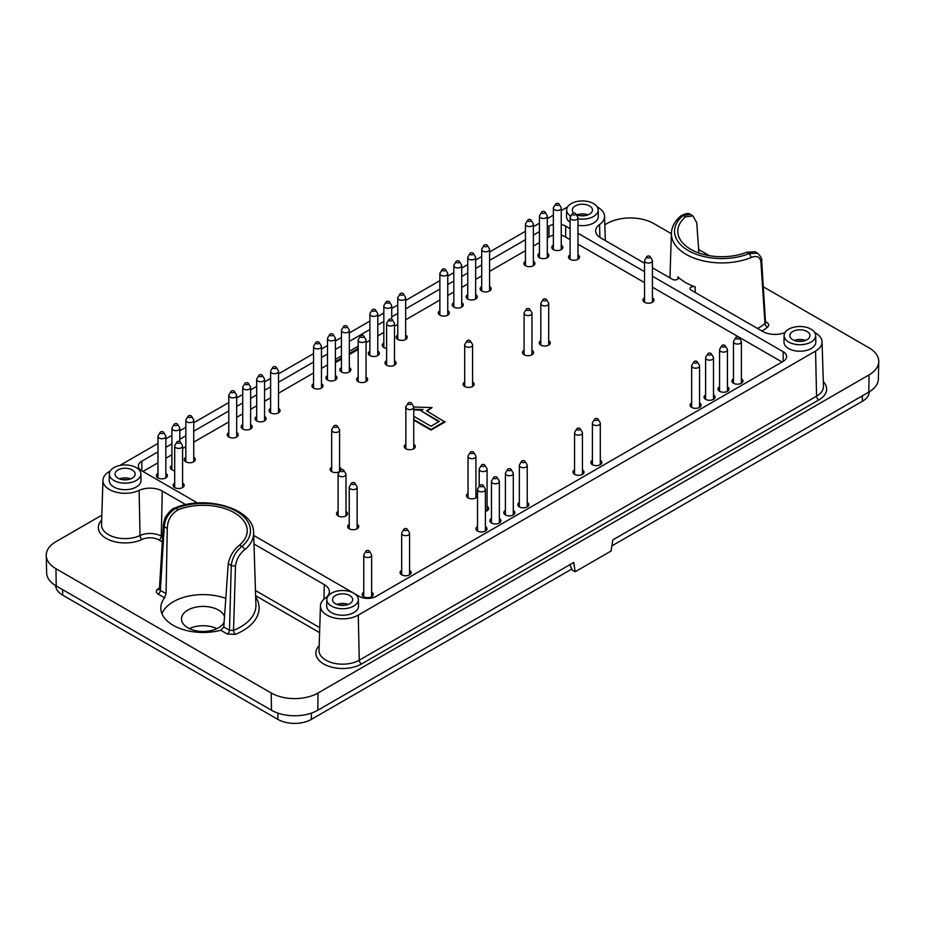 <?xml version="1.0" encoding="UTF-8"?>
<svg xmlns="http://www.w3.org/2000/svg" width="925" height="925" viewBox="0 0 925 925"><rect width="100%" height="100%" fill="white"/><g stroke="black" fill="none" stroke-linecap="round" stroke-linejoin="round"><path stroke-width="1.39" d="M652.426 276.228L783.163 351.708A11.828 6.833 -0 0 1 786.632 356.53A11.828 6.833 -0 0 1 783.163 361.363L596.347 469.229M327.496 353.974L321.449 357.478M313.563 362.033L278.506 382.268M270.62 386.823L264.562 390.315M256.676 394.871L250.617 398.363M242.732 402.918L236.673 406.422M228.787 410.966L193.741 431.212M185.856 435.756L179.797 439.259M171.911 443.815L165.852 447.307M157.967 451.863L141.837 461.17A11.828 6.833 -0 0 0 138.368 466.003A11.828 6.833 -0 0 0 141.837 470.837L197.592 503.027M548.941 237.077L548.941 226.128L547.311 227.076M539.425 231.632L533.367 235.123M525.481 239.679L489.591 260.399M481.705 264.955L475.647 268.447M467.761 273.002L461.702 276.494M453.817 281.05L447.758 284.553M439.872 289.097L405.659 308.858M397.773 313.413L391.714 316.905M383.829 321.461L377.77 324.953M369.884 329.508L349.326 341.383M644.54 263.243L600.718 237.933A17.286 9.978 -0 0 1 595.654 231.065A17.286 9.978 -0 0 1 599.55 224.567A22.154 12.788 -0 0 0 604.545 216.242A22.154 12.788 -0 0 0 597.272 206.992M567.534 206.992A22.154 12.788 -0 0 0 566.736 207.431L561.244 210.599M553.358 215.155L547.311 218.647M539.425 223.202L533.367 226.694M525.481 231.25L489.591 251.97M481.705 256.526L475.647 260.017M467.761 264.573L461.702 268.077M453.817 272.621L447.758 276.124M439.872 280.668L405.659 300.428M397.773 304.984L391.714 308.476M383.829 313.032L377.77 316.523M369.884 321.079L349.326 332.954M341.441 337.498L335.393 341.001M327.496 345.557L321.449 349.049M313.563 353.604L278.506 373.839M270.62 378.394L264.562 381.886M256.676 386.442L250.617 389.934M242.732 394.489L236.673 397.993M228.787 402.537L193.741 422.783M185.856 427.338L179.797 430.83M171.911 435.386L165.852 438.878M157.967 443.433L119.776 465.483M110.26 470.975L109.439 471.449A22.154 12.788 -0 0 0 102.953 480.26A22.154 12.788 -0 0 0 115.428 491.996A22.154 12.788 -0 0 0 139.12 490.4L140.022 535.54A23.576 13.609 180 0 1 114.804 537.24A23.576 13.609 180 0 1 101.53 524.741L102.953 480.26M185.833 504.668L162.28 491.071A17.286 9.978 -0 0 0 139.12 490.4M814.763 332.561A22.154 12.788 -0 0 1 822.048 341.811A22.154 12.788 -0 0 1 815.561 351.084L358.264 615.102A22.154 12.788 -0 0 1 333.937 617.831A22.154 12.788 -0 0 1 320.455 605.829A22.154 12.788 -0 0 1 325.45 597.966A17.286 9.978 -0 0 0 329.346 591.838A17.286 9.978 -0 0 0 324.282 584.6L253.97 544.004M652.426 267.799L672.475 279.362A3.48 2.012 -0 0 0 676.233 279.812A3.48 2.012 -0 0 0 678.418 277.986A3.48 2.012 -0 0 0 677.909 276.899A51.337 29.635 -0 0 0 695.23 286.9A3.48 2.012 -0 0 0 691.692 286.877A3.48 2.012 -0 0 0 689.946 288.658A3.48 2.012 -0 0 0 690.963 290.045L762.72 331.474A17.286 9.978 -0 0 0 785.071 332.503M253.704 535.425L353.708 593.156M353.789 593.214L359.328 596.405A11.828 6.833 180 0 0 376.059 596.405L562.886 488.539M341.441 345.938L335.393 349.43M362.114 333.994L362.623 335.393M548.941 226.128A11.828 6.833 180 0 1 553.358 224.521M561.244 224.521A11.828 6.833 180 0 1 565.672 226.128L570.089 228.683M577.975 233.239L644.54 271.673M562.909 488.562L596.371 469.241M109.335 473.947L109.196 480.376A15.91 9.181 -0 0 0 125.106 489.683A15.91 9.181 -0 0 0 141.016 480.376L140.877 473.947A15.771 9.111 -0 0 0 136.252 467.611A15.771 9.111 -0 0 0 119.152 465.622A15.771 9.111 -0 0 0 109.335 473.947A15.771 9.111 -0 0 0 125.106 483.162A15.771 9.111 -0 0 0 140.877 473.947M326.826 599.516L326.687 605.944A15.91 9.181 -0 0 0 342.597 615.252A15.91 9.181 -0 0 0 358.507 605.944L358.368 599.516A15.771 9.111 -0 0 0 353.755 593.179A15.771 9.111 -0 0 0 336.654 591.191A15.771 9.111 -0 0 0 326.826 599.516A15.771 9.111 -0 0 0 342.597 608.731A15.771 9.111 -0 0 0 358.368 599.516M784.122 335.498L783.984 341.926A15.91 9.181 -0 0 0 799.894 351.234A15.91 9.181 -0 0 0 815.804 341.926L815.665 335.498A15.771 9.111 -0 0 0 811.052 329.161A15.771 9.111 -0 0 0 793.951 327.172A15.771 9.111 -0 0 0 784.122 335.498A15.771 9.111 -0 0 0 799.894 344.713A15.771 9.111 -0 0 0 815.665 335.498M577.975 218.774A15.771 9.111 -0 0 0 598.174 209.917A15.771 9.111 -0 0 0 593.561 203.593A15.771 9.111 -0 0 0 576.46 201.604A15.771 9.111 -0 0 0 566.632 209.917L566.493 216.358A15.91 9.181 -0 0 0 570.089 222.301M577.975 225.295A15.91 9.181 -0 0 0 598.313 216.358L598.174 209.917M235.517 565.58L233.528 630.399L229.481 630.272L223.781 626.977L228.255 563.649C229.863 556.029 233.62 549.843 239.517 545.091L241.853 546.432C235.91 551.161 232.383 557.474 231.273 565.395L229.481 630.272A3.157 1.827 120 0 1 227.249 633.995L235.343 634.4A3.157 1.48 67.9 0 1 233.528 630.399A52.76 30.467 180 0 0 255.924 604.927L253.612 532.684A50.447 29.126 180 0 1 244.431 549.993C239.61 553.832 236.638 559.024 235.517 565.58A3.157 1.688 -178.5 0 1 231.273 565.395L228.255 563.649M765.565 322.733A3.157 1.827 -60 0 0 766.86 322.455C768.999 323.923 769.23 325.473 767.565 327.126A3.157 2.104 50.6 0 1 764.975 323.577L760.951 262.226C760.2 256.757 756.835 255.219 750.857 257.613A3.157 1.48 -112.1 0 0 749.042 253.612L757.482 253.149L754.997 251.716L746.706 252.271A44.042 25.426 180 0 1 701.52 253.855A44.042 25.426 180 0 1 677.782 231.597A44.042 25.426 180 0 1 685.483 216.912L683.147 215.571L690.478 214.461L692.964 215.907L685.483 216.912M101.831 515.179L55.951 541.668A33.127 19.124 -0 0 0 46.25 555.428L46.62 572.818A32.757 18.905 -0 0 0 56.217 585.953L271.476 710.238A32.757 18.905 180 0 0 317.795 710.238L573.778 562.446L575.188 571.754L611.078 551.034L612.812 539.911L868.783 392.119A32.757 18.905 -0 0 0 878.38 378.984L878.75 361.594A33.127 19.124 -0 0 0 869.049 347.835L763.322 286.796M604.823 224.775L606.939 223.561A33.127 19.124 180 0 1 653.79 223.561L671.377 233.713M46.25 555.428A33.127 19.124 -0 0 0 55.951 568.713L271.21 692.998A33.127 19.124 180 0 0 318.061 692.998L869.049 374.891A33.127 19.124 -0 0 0 878.75 361.594M709.44 255.693L698.641 249.449M159.47 589.005L160.36 590.37A3.157 1.827 120 0 1 158.14 594.093C156.001 592.636 155.77 591.075 157.435 589.422A3.157 2.104 -129.4 0 0 159.377 589.341L163.332 525.354C163.956 521.064 164.8 518.15 165.887 516.589C169.541 511.155 172.501 508.311 174.767 508.045A3.157 1.48 67.9 0 1 175.958 508.392L178.294 509.744C171.206 513.803 167.541 520.047 167.286 528.452L166.061 593.665L164.615 597.827A42.4 24.478 -0 0 0 160.788 608.303A42.4 24.478 -0 0 0 220.786 630.26L223.781 626.977M698.895 252.999L696.745 222.763L692.964 215.907M225.839 598.417A42.157 24.339 -0 0 0 161.979 613.772M178.294 509.744A44.042 25.426 180 0 1 234.326 512.739A44.042 25.426 180 0 1 247.218 531.031A44.042 25.426 180 0 1 239.517 545.091M335.393 362.623L341.441 359.131M349.326 354.576L358.172 349.477M807.005 339.706A10.059 5.804 180 0 1 796.055 340.967A10.059 5.804 180 0 1 789.846 335.602A10.059 5.804 180 0 1 799.894 329.797A10.059 5.804 180 0 1 809.953 335.602A10.059 5.804 180 0 1 807.005 339.706M566.632 209.917A15.771 9.111 -0 0 0 570.829 216.219M573.766 213.016A10.059 5.804 180 0 1 572.344 210.033A10.059 5.804 180 0 1 582.403 204.228A10.059 5.804 180 0 1 592.462 210.033A10.059 5.804 180 0 1 589.514 214.137A10.059 5.804 180 0 1 576.287 214.646M349.708 603.724A10.059 5.804 180 0 1 338.747 604.985A10.059 5.804 180 0 1 332.538 599.62A10.059 5.804 180 0 1 342.597 593.815A10.059 5.804 180 0 1 352.656 599.62A10.059 5.804 180 0 1 349.708 603.724M132.217 478.156A10.059 5.804 180 0 1 121.256 479.416A10.059 5.804 180 0 1 115.047 474.051A10.059 5.804 180 0 1 125.106 468.247A10.059 5.804 180 0 1 135.154 474.051A10.059 5.804 180 0 1 132.217 478.156M166.061 593.665L160.36 590.37L164.257 526.707C165.02 518.59 168.917 512.485 175.958 508.392A47.291 27.299 180 0 1 236.615 511.409A47.291 27.299 180 0 1 241.853 546.432A3.157 2.104 -129.4 0 1 244.431 549.993M757.529 328.479A52.76 30.467 180 0 0 764.975 323.577L765.53 322.536L761.668 260.931C762.316 259.069 760.928 256.479 757.494 253.149M750.857 257.613A50.447 29.126 180 0 1 698.167 259.52A50.447 29.126 180 0 1 671.388 233.25C671.723 226.648 674.984 220.798 681.147 215.71A3.157 2.104 50.6 0 1 683.147 215.571A47.291 27.299 180 0 0 688.385 250.594A47.291 27.299 180 0 0 749.042 253.612L746.706 252.271M119.522 478.884A10.059 5.804 180 0 1 130.679 478.884M122.898 479.717A8.868 5.122 180 0 1 127.315 479.717M576.818 214.866A10.059 5.804 180 0 1 587.976 214.866M580.195 215.698A8.868 5.122 180 0 1 584.612 215.698M794.321 340.435A10.059 5.804 180 0 1 805.478 340.435M797.685 341.267A8.868 5.122 180 0 1 802.102 341.267M337.024 604.453A10.059 5.804 180 0 1 348.182 604.453M340.388 605.285A8.868 5.122 180 0 1 344.805 605.285M569.812 564.736L572.402 570.147L575.188 571.754M611.876 545.9L862.354 401.288A23.657 13.655 0 0 0 869.28 391.83M55.72 585.652A23.657 13.655 0 0 0 62.646 595.122L277.905 719.396A23.657 13.655 0 0 0 311.367 719.396L571.858 569.002M189.371 628.607A21.691 12.522 180 0 1 216.982 628.607M224.127 622.178A21.691 12.522 180 0 1 208.796 631.035A21.691 12.522 180 0 1 187.844 627.798A21.691 12.522 180 0 1 181.485 618.941A21.691 12.522 180 0 1 201.257 606.476A21.691 12.522 180 0 1 224.532 616.732M782.053 362.01L652.426 287.166M644.54 282.622L577.975 244.188M570.089 239.633L564.551 236.442A10.256 5.92 0 0 0 561.244 235.158M157.967 473.438A5.515 3.191 0 0 0 156.383 475.658A5.515 3.191 0 0 0 158.002 477.913A5.515 3.191 0 0 0 164.026 478.607A5.515 3.191 0 0 0 167.425 475.658A5.515 3.191 0 0 0 165.852 473.438M185.856 457.332A5.515 3.191 0 0 0 184.272 459.563A5.515 3.191 0 0 0 185.89 461.818A5.515 3.191 0 0 0 191.903 462.512A5.515 3.191 0 0 0 195.314 459.563A5.515 3.191 0 0 0 193.741 457.332M242.732 424.494A5.515 3.191 0 0 0 241.159 426.726A5.515 3.191 0 0 0 242.778 428.98A5.515 3.191 0 0 0 248.79 429.674A5.515 3.191 0 0 0 252.201 426.726A5.515 3.191 0 0 0 250.617 424.494M270.62 408.399A5.515 3.191 0 0 0 269.036 410.619A5.515 3.191 0 0 0 270.655 412.874A5.515 3.191 0 0 0 276.679 413.567A5.515 3.191 0 0 0 280.078 410.619A5.515 3.191 0 0 0 278.506 408.399M327.496 375.55A5.515 3.191 0 0 0 325.924 377.782A5.515 3.191 0 0 0 327.542 380.036A5.515 3.191 0 0 0 333.555 380.73A5.515 3.191 0 0 0 336.966 377.782A5.515 3.191 0 0 0 335.393 375.55M358.172 377.157A5.515 3.191 0 0 0 356.599 379.389A5.515 3.191 0 0 0 358.218 381.643A5.515 3.191 0 0 0 364.23 382.337A5.515 3.191 0 0 0 367.641 379.389A5.515 3.191 0 0 0 366.057 377.157M369.884 351.084A5.515 3.191 0 0 0 368.312 353.315A5.515 3.191 0 0 0 369.919 355.57A5.515 3.191 0 0 0 375.943 356.264A5.515 3.191 0 0 0 379.354 353.315A5.515 3.191 0 0 0 377.77 351.084M397.773 334.989A5.515 3.191 0 0 0 396.189 337.209A5.515 3.191 0 0 0 397.808 339.463A5.515 3.191 0 0 0 403.82 340.157A5.515 3.191 0 0 0 407.231 337.209A5.515 3.191 0 0 0 405.659 334.989M453.817 302.625A5.515 3.191 0 0 0 452.244 304.857A5.515 3.191 0 0 0 453.851 307.112A5.515 3.191 0 0 0 459.875 307.805A5.515 3.191 0 0 0 463.286 304.857A5.515 3.191 0 0 0 461.702 302.625M481.705 286.53A5.515 3.191 0 0 0 480.121 288.762A5.515 3.191 0 0 0 481.74 291.017A5.515 3.191 0 0 0 487.752 291.699A5.515 3.191 0 0 0 491.163 288.762A5.515 3.191 0 0 0 489.591 286.53M539.425 253.207A5.515 3.191 0 0 0 537.841 255.427A5.515 3.191 0 0 0 539.46 257.682A5.515 3.191 0 0 0 545.472 258.376A5.515 3.191 0 0 0 548.883 255.427A5.515 3.191 0 0 0 547.311 253.207M553.358 245.148A5.515 3.191 0 0 0 551.786 247.38A5.515 3.191 0 0 0 553.404 249.634A5.515 3.191 0 0 0 559.417 250.328A5.515 3.191 0 0 0 562.828 247.38A5.515 3.191 0 0 0 561.244 245.148M570.089 254.814A5.515 3.191 0 0 0 568.517 257.046A5.515 3.191 0 0 0 570.135 259.301A5.515 3.191 0 0 0 576.148 259.983A5.515 3.191 0 0 0 579.559 257.046A5.515 3.191 0 0 0 577.975 254.814M644.54 297.792A5.515 3.191 0 0 0 642.968 300.024A5.515 3.191 0 0 0 644.586 302.278A5.515 3.191 0 0 0 650.599 302.972A5.515 3.191 0 0 0 654.01 300.024A5.515 3.191 0 0 0 652.426 297.792M733.49 378.776A5.515 3.191 0 0 0 731.918 381.007A5.515 3.191 0 0 0 733.537 383.262A5.515 3.191 0 0 0 739.549 383.944A5.515 3.191 0 0 0 742.96 381.007A5.515 3.191 0 0 0 741.376 378.776M719.558 386.823A5.515 3.191 0 0 0 717.973 389.055A5.515 3.191 0 0 0 719.592 391.31A5.515 3.191 0 0 0 725.605 391.992A5.515 3.191 0 0 0 729.016 389.055A5.515 3.191 0 0 0 727.443 386.823M705.613 394.871A5.515 3.191 0 0 0 704.029 397.103A5.515 3.191 0 0 0 705.648 399.357A5.515 3.191 0 0 0 711.66 400.051A5.515 3.191 0 0 0 715.071 397.103A5.515 3.191 0 0 0 713.499 394.871M691.669 402.918A5.515 3.191 0 0 0 690.096 405.15A5.515 3.191 0 0 0 691.703 407.405A5.515 3.191 0 0 0 697.728 408.098A5.515 3.191 0 0 0 701.127 405.15A5.515 3.191 0 0 0 699.554 402.918M574.552 469.888A5.515 3.191 0 0 0 572.98 472.12A5.515 3.191 0 0 0 574.598 474.375A5.515 3.191 0 0 0 580.611 475.068A5.515 3.191 0 0 0 584.022 472.12A5.515 3.191 0 0 0 582.438 469.888M505.397 510.461A5.515 3.191 0 0 0 503.824 512.693A5.515 3.191 0 0 0 505.443 514.947A5.515 3.191 0 0 0 511.456 515.641A5.515 3.191 0 0 0 514.867 512.693A5.515 3.191 0 0 0 513.294 510.461M477.52 526.556A5.515 3.191 0 0 0 475.936 528.788A5.515 3.191 0 0 0 477.554 531.043A5.515 3.191 0 0 0 483.578 531.736A5.515 3.191 0 0 0 486.978 528.788A5.515 3.191 0 0 0 485.405 526.556M349.245 524.302A5.515 3.191 0 0 0 347.673 526.533A5.515 3.191 0 0 0 349.292 528.788A5.515 3.191 0 0 0 355.304 529.482A5.515 3.191 0 0 0 358.715 526.533A5.515 3.191 0 0 0 357.142 524.302M338.099 511.421A5.515 3.191 0 0 0 336.515 513.653A5.515 3.191 0 0 0 338.134 515.907A5.515 3.191 0 0 0 344.158 516.601A5.515 3.191 0 0 0 347.557 513.653A5.515 3.191 0 0 0 345.985 511.421M331.682 467.16A5.515 3.191 0 0 0 330.109 469.38A5.515 3.191 0 0 0 331.728 471.634A5.515 3.191 0 0 0 339.567 471.611L339.567 430.171A3.943 2.278 180 0 1 335.625 432.438A3.943 2.278 180 0 1 331.682 430.171A3.943 2.278 180 0 1 331.902 429.42L333.948 426.032A1.769 1.029 180 0 1 336.885 425.639A1.769 1.029 180 0 1 337.301 426.032A1.769 1.029 180 0 1 335.625 427.396A1.769 1.029 180 0 1 333.948 426.032M341.105 469.773A5.515 3.191 0 0 0 341.152 469.38A5.515 3.191 0 0 0 339.567 467.16M540.813 340.62A5.515 3.191 0 0 0 539.24 342.851A5.515 3.191 0 0 0 540.859 345.106A5.515 3.191 0 0 0 546.872 345.788A5.515 3.191 0 0 0 550.283 342.851A5.515 3.191 0 0 0 548.698 340.62M524.082 350.274A5.515 3.191 0 0 0 522.509 352.506A5.515 3.191 0 0 0 524.128 354.761A5.515 3.191 0 0 0 530.141 355.454A5.515 3.191 0 0 0 533.552 352.506A5.515 3.191 0 0 0 531.967 350.274M464.697 381.99A5.515 3.191 0 0 0 463.113 384.222A5.515 3.191 0 0 0 464.732 386.477A5.515 3.191 0 0 0 470.744 387.17A5.515 3.191 0 0 0 474.155 384.222A5.515 3.191 0 0 0 472.583 381.99M405.855 444.289A5.515 3.191 0 0 0 404.283 446.521A5.515 3.191 0 0 0 405.89 448.775A5.515 3.191 0 0 0 411.914 449.469A5.515 3.191 0 0 0 415.325 446.521A5.515 3.191 0 0 0 413.741 444.289M485.405 511.409A5.515 3.191 0 0 0 488.654 508.507A5.515 3.191 0 0 0 487.082 506.276M468.038 493.395A5.515 3.191 0 0 0 466.454 495.627A5.515 3.191 0 0 0 468.073 497.881A5.515 3.191 0 0 0 474.097 498.575A5.515 3.191 0 0 0 477.497 495.627A5.515 3.191 0 0 0 475.924 493.395M363.756 592.243A5.515 3.191 0 0 0 362.172 594.474A5.515 3.191 0 0 0 363.791 596.729A5.515 3.191 0 0 0 369.803 597.423A5.515 3.191 0 0 0 373.214 594.474A5.515 3.191 0 0 0 371.642 592.243M401.67 570.343A5.515 3.191 0 0 0 400.097 572.575A5.515 3.191 0 0 0 401.716 574.83A5.515 3.191 0 0 0 407.728 575.523A5.515 3.191 0 0 0 411.139 572.575A5.515 3.191 0 0 0 409.555 570.343M491.464 518.509A5.515 3.191 0 0 0 489.88 520.74A5.515 3.191 0 0 0 491.499 522.995A5.515 3.191 0 0 0 497.511 523.689A5.515 3.191 0 0 0 500.922 520.74A5.515 3.191 0 0 0 499.35 518.509M519.341 502.414A5.515 3.191 0 0 0 517.769 504.645A5.515 3.191 0 0 0 519.387 506.9A5.515 3.191 0 0 0 525.4 507.582A5.515 3.191 0 0 0 528.811 504.645A5.515 3.191 0 0 0 527.227 502.414M592.405 460.234A5.515 3.191 0 0 0 590.821 462.465A5.515 3.191 0 0 0 592.439 464.72A5.515 3.191 0 0 0 598.452 465.402A5.515 3.191 0 0 0 601.863 462.465A5.515 3.191 0 0 0 600.29 460.234M525.481 261.255A5.515 3.191 0 0 0 523.897 263.486A5.515 3.191 0 0 0 525.516 265.741A5.515 3.191 0 0 0 531.54 266.423A5.515 3.191 0 0 0 534.939 263.486A5.515 3.191 0 0 0 533.367 261.255M467.761 294.578A5.515 3.191 0 0 0 466.177 296.809A5.515 3.191 0 0 0 467.796 299.064A5.515 3.191 0 0 0 473.82 299.746A5.515 3.191 0 0 0 477.219 296.809A5.515 3.191 0 0 0 475.647 294.578M439.872 310.673A5.515 3.191 0 0 0 438.3 312.904A5.515 3.191 0 0 0 439.918 315.159A5.515 3.191 0 0 0 445.931 315.853A5.515 3.191 0 0 0 449.342 312.904A5.515 3.191 0 0 0 447.758 310.673M383.829 343.036A5.515 3.191 0 0 0 382.245 345.268A5.515 3.191 0 0 0 383.863 347.522A5.515 3.191 0 0 0 386.615 348.378M386.615 360.738A5.515 3.191 0 0 0 385.043 362.97A5.515 3.191 0 0 0 386.65 365.225A5.515 3.191 0 0 0 392.674 365.918A5.515 3.191 0 0 0 396.085 362.97A5.515 3.191 0 0 0 394.501 360.738M341.441 367.502A5.515 3.191 0 0 0 339.868 369.734A5.515 3.191 0 0 0 341.487 371.989A5.515 3.191 0 0 0 347.499 372.683A5.515 3.191 0 0 0 350.91 369.734A5.515 3.191 0 0 0 349.326 367.502M313.563 383.597A5.515 3.191 0 0 0 311.979 385.829A5.515 3.191 0 0 0 313.598 388.084A5.515 3.191 0 0 0 319.611 388.778A5.515 3.191 0 0 0 323.022 385.829A5.515 3.191 0 0 0 321.449 383.597M256.676 416.447A5.515 3.191 0 0 0 255.103 418.678A5.515 3.191 0 0 0 256.711 420.933A5.515 3.191 0 0 0 262.735 421.615A5.515 3.191 0 0 0 266.134 418.678A5.515 3.191 0 0 0 264.562 416.447M228.787 432.542A5.515 3.191 0 0 0 227.215 434.773A5.515 3.191 0 0 0 228.833 437.028A5.515 3.191 0 0 0 234.846 437.722A5.515 3.191 0 0 0 238.257 434.773A5.515 3.191 0 0 0 236.673 432.542M171.911 465.379A5.515 3.191 0 0 0 170.327 467.611A5.515 3.191 0 0 0 171.946 469.865A5.515 3.191 0 0 0 174.698 470.733M174.698 483.093A5.515 3.191 0 0 0 173.114 485.324A5.515 3.191 0 0 0 174.733 487.579A5.515 3.191 0 0 0 180.757 488.273A5.515 3.191 0 0 0 184.156 485.324A5.515 3.191 0 0 0 182.583 483.093M553.358 235.158A10.256 5.92 0 0 0 550.051 236.442L547.311 238.026M539.425 242.581L533.367 246.073M525.481 250.629L489.591 271.349M481.705 275.904L475.647 279.396M467.761 283.952L461.702 287.444M453.817 291.999L447.758 295.491M439.872 300.047L405.659 319.807M397.773 324.363L394.501 326.248M383.829 332.41L377.77 335.902M369.884 340.458L366.057 342.666M327.496 364.924L321.449 368.428M313.563 372.972L278.506 393.217M270.62 397.773L264.562 401.265M256.676 405.821L250.617 409.312M242.732 413.868L236.673 417.36M228.787 421.916L193.741 442.15M185.856 446.706L182.583 448.59M171.911 454.753L165.852 458.257M157.967 462.812L142.947 471.472M413.741 420.147L430.992 430.102L444.937 422.054L426.529 410.781L432.102 407.567L427.084 411.105M405.971 406.769L405.855 410.029M413.741 419.499L430.992 429.466L444.937 421.407M430.992 429.466L430.992 430.102M432.102 407.567L413.706 407.012M405.613 406.757L405.855 409.382M413.741 416.285L430.992 426.24L439.352 421.407L420.956 410.781L423.06 409.567L413.741 409.289M421.997 410.18L413.741 409.937M420.956 410.781L438.797 421.731M163.586 432.31L165.633 435.698A3.943 2.278 180 0 1 165.852 436.45A3.943 2.278 180 0 1 161.91 438.716A3.943 2.278 180 0 1 157.967 436.45A3.943 2.278 180 0 1 158.187 435.698L160.233 432.31A1.769 1.029 180 0 1 163.158 431.917A1.769 1.029 180 0 1 163.586 432.31A1.769 1.029 180 0 1 161.91 433.675A1.769 1.029 180 0 1 160.233 432.31M191.463 416.215L193.522 419.592A3.943 2.278 180 0 1 193.741 420.343A3.943 2.278 180 0 1 189.798 422.621A3.943 2.278 180 0 1 185.856 420.343A3.943 2.278 180 0 1 186.075 419.592L188.122 416.215A1.769 1.029 180 0 1 191.047 415.822A1.769 1.029 180 0 1 191.463 416.215A1.769 1.029 180 0 1 189.798 417.568A1.769 1.029 180 0 1 188.122 416.215M248.351 383.366L250.398 386.754A3.943 2.278 180 0 1 250.617 387.506A3.943 2.278 180 0 1 246.674 389.783A3.943 2.278 180 0 1 242.732 387.506A3.943 2.278 180 0 1 242.951 386.754L244.998 383.366A1.769 1.029 180 0 1 247.935 382.985A1.769 1.029 180 0 1 248.351 383.366A1.769 1.029 180 0 1 246.674 384.731A1.769 1.029 180 0 1 244.998 383.366M276.24 367.271L278.286 370.659A3.943 2.278 180 0 1 278.506 371.411A3.943 2.278 180 0 1 274.563 373.688A3.943 2.278 180 0 1 270.62 371.411A3.943 2.278 180 0 1 270.84 370.659L272.887 367.271A1.769 1.029 180 0 1 275.812 366.878A1.769 1.029 180 0 1 276.24 367.271A1.769 1.029 180 0 1 274.563 368.636A1.769 1.029 180 0 1 272.887 367.271M333.116 334.434L335.162 337.81A3.943 2.278 180 0 1 335.393 338.562A3.943 2.278 180 0 1 331.439 340.839A3.943 2.278 180 0 1 327.496 338.562A3.943 2.278 180 0 1 327.728 337.81L329.774 334.434A1.769 1.029 180 0 1 332.699 334.041A1.769 1.029 180 0 1 333.116 334.434A1.769 1.029 180 0 1 331.439 335.787A1.769 1.029 180 0 1 329.774 334.434M363.791 336.041L365.837 339.429A3.943 2.278 180 0 1 366.057 340.169A3.943 2.278 180 0 1 362.114 342.447A3.943 2.278 180 0 1 358.172 340.169A3.943 2.278 180 0 1 358.391 339.429L360.438 336.041A1.769 1.029 180 0 1 363.375 335.648A1.769 1.029 180 0 1 363.791 336.041A1.769 1.029 180 0 1 362.114 337.405A1.769 1.029 180 0 1 360.438 336.041M375.504 309.956L377.55 313.344A3.943 2.278 180 0 1 377.77 314.095A3.943 2.278 180 0 1 373.827 316.373A3.943 2.278 180 0 1 369.884 314.095A3.943 2.278 180 0 1 370.104 313.344L372.151 309.956A1.769 1.029 180 0 1 375.087 309.574A1.769 1.029 180 0 1 375.504 309.956A1.769 1.029 180 0 1 373.827 311.32A1.769 1.029 180 0 1 372.151 309.956M403.392 293.861L405.439 297.249A3.943 2.278 180 0 1 405.659 298A3.943 2.278 180 0 1 401.716 300.278A3.943 2.278 180 0 1 397.773 298A3.943 2.278 180 0 1 397.993 297.249L400.039 293.861A1.769 1.029 180 0 1 402.965 293.468A1.769 1.029 180 0 1 403.392 293.861A1.769 1.029 180 0 1 401.716 295.225A1.769 1.029 180 0 1 400.039 293.861M459.436 261.498L461.483 264.885A3.943 2.278 180 0 1 461.702 265.637A3.943 2.278 180 0 1 457.759 267.915A3.943 2.278 180 0 1 453.817 265.637A3.943 2.278 180 0 1 454.036 264.885L456.083 261.498A1.769 1.029 180 0 1 459.02 261.116A1.769 1.029 180 0 1 459.436 261.498A1.769 1.029 180 0 1 457.759 262.862A1.769 1.029 180 0 1 456.083 261.498M487.325 245.403L489.371 248.79A3.943 2.278 180 0 1 489.591 249.542A3.943 2.278 180 0 1 485.648 251.82A3.943 2.278 180 0 1 481.705 249.542A3.943 2.278 180 0 1 481.925 248.79L483.972 245.403A1.769 1.029 180 0 1 486.897 245.021A1.769 1.029 180 0 1 487.325 245.403A1.769 1.029 180 0 1 485.648 246.767A1.769 1.029 180 0 1 483.972 245.403M545.045 212.079L547.091 215.467A3.943 2.278 180 0 1 547.311 216.219A3.943 2.278 180 0 1 543.368 218.485A3.943 2.278 180 0 1 539.425 216.219A3.943 2.278 180 0 1 539.645 215.467L541.692 212.079A1.769 1.029 180 0 1 544.617 211.686A1.769 1.029 180 0 1 545.045 212.079A1.769 1.029 180 0 1 543.368 213.444A1.769 1.029 180 0 1 541.692 212.079M558.977 204.032L561.024 207.42A3.943 2.278 180 0 1 561.244 208.16A3.943 2.278 180 0 1 557.301 210.438A3.943 2.278 180 0 1 553.358 208.16A3.943 2.278 180 0 1 553.578 207.42L555.636 204.032A1.769 1.029 180 0 1 558.561 203.639A1.769 1.029 180 0 1 558.977 204.032A1.769 1.029 180 0 1 557.301 205.396A1.769 1.029 180 0 1 555.636 204.032M575.708 213.687L577.755 217.074A3.943 2.278 180 0 1 577.975 217.826A3.943 2.278 180 0 1 574.032 220.104A3.943 2.278 180 0 1 570.089 217.826A3.943 2.278 180 0 1 570.309 217.074L572.367 213.687A1.769 1.029 180 0 1 575.292 213.305A1.769 1.029 180 0 1 575.708 213.687A1.769 1.029 180 0 1 574.032 215.051A1.769 1.029 180 0 1 572.367 213.687M650.159 256.676L652.206 260.052A3.943 2.278 180 0 1 652.426 260.804A3.943 2.278 180 0 1 648.483 263.082A3.943 2.278 180 0 1 644.54 260.804A3.943 2.278 180 0 1 644.76 260.052L646.806 256.676A1.769 1.029 180 0 1 647.234 256.283A1.769 1.029 180 0 1 650.159 256.676A1.769 1.029 180 0 1 648.483 258.029A1.769 1.029 180 0 1 646.806 256.676M739.11 337.648L741.156 341.036A3.943 2.278 180 0 1 741.376 341.788A3.943 2.278 180 0 1 737.433 344.065A3.943 2.278 180 0 1 733.49 341.788A3.943 2.278 180 0 1 733.71 341.036L735.757 337.648A1.769 1.029 180 0 1 738.693 337.267A1.769 1.029 180 0 1 739.11 337.648A1.769 1.029 180 0 1 737.433 339.012A1.769 1.029 180 0 1 735.757 337.648M725.165 345.696L727.223 349.083A3.943 2.278 180 0 1 727.443 349.835A3.943 2.278 180 0 1 723.5 352.113A3.943 2.278 180 0 1 719.558 349.835A3.943 2.278 180 0 1 719.777 349.083L721.824 345.696A1.769 1.029 180 0 1 724.749 345.314A1.769 1.029 180 0 1 725.165 345.696A1.769 1.029 180 0 1 723.5 347.06A1.769 1.029 180 0 1 721.824 345.696M711.232 353.743L713.279 357.131A3.943 2.278 180 0 1 713.499 357.882A3.943 2.278 180 0 1 709.556 360.16A3.943 2.278 180 0 1 705.613 357.882A3.943 2.278 180 0 1 705.833 357.131L707.879 353.743A1.769 1.029 180 0 1 710.805 353.362A1.769 1.029 180 0 1 711.232 353.743A1.769 1.029 180 0 1 709.556 355.108A1.769 1.029 180 0 1 707.879 353.743M697.288 361.802L699.335 365.178A3.943 2.278 180 0 1 699.554 365.93A3.943 2.278 180 0 1 695.612 368.208A3.943 2.278 180 0 1 691.669 365.93A3.943 2.278 180 0 1 691.888 365.178L693.935 361.802A1.769 1.029 180 0 1 696.86 361.409A1.769 1.029 180 0 1 697.288 361.802A1.769 1.029 180 0 1 695.612 363.155A1.769 1.029 180 0 1 693.935 361.802M580.172 428.772L582.218 432.148A3.943 2.278 180 0 1 582.438 432.9A3.943 2.278 180 0 1 578.495 435.178A3.943 2.278 180 0 1 574.552 432.9A3.943 2.278 180 0 1 574.772 432.148L576.818 428.772A1.769 1.029 180 0 1 579.755 428.379A1.769 1.029 180 0 1 580.172 428.772A1.769 1.029 180 0 1 578.495 430.125A1.769 1.029 180 0 1 576.818 428.772M511.016 469.333L513.063 472.721A3.943 2.278 180 0 1 513.294 473.473A3.943 2.278 180 0 1 509.34 475.751A3.943 2.278 180 0 1 505.397 473.473A3.943 2.278 180 0 1 505.628 472.721L507.675 469.333A1.769 1.029 180 0 1 510.6 468.952A1.769 1.029 180 0 1 511.016 469.333A1.769 1.029 180 0 1 509.34 470.698A1.769 1.029 180 0 1 507.675 469.333M483.139 485.44L485.186 488.816A3.943 2.278 180 0 1 485.405 489.568A3.943 2.278 180 0 1 481.462 491.846A3.943 2.278 180 0 1 477.52 489.568A3.943 2.278 180 0 1 477.739 488.816L479.786 485.44A1.769 1.029 180 0 1 482.711 485.047A1.769 1.029 180 0 1 483.139 485.44A1.769 1.029 180 0 1 481.462 486.793A1.769 1.029 180 0 1 479.786 485.44M354.865 483.185L356.923 486.562A3.943 2.278 180 0 1 357.142 487.313A3.943 2.278 180 0 1 353.2 489.591A3.943 2.278 180 0 1 349.245 487.313A3.943 2.278 180 0 1 349.477 486.562L351.523 483.185A1.769 1.029 180 0 1 354.448 482.792A1.769 1.029 180 0 1 354.865 483.185A1.769 1.029 180 0 1 353.2 484.538A1.769 1.029 180 0 1 351.523 483.185M343.718 470.305L345.765 473.692A3.943 2.278 180 0 1 345.985 474.433A3.943 2.278 180 0 1 342.042 476.71A3.943 2.278 180 0 1 338.099 474.433A3.943 2.278 180 0 1 338.319 473.692L340.365 470.305A1.769 1.029 180 0 1 340.782 469.912A1.769 1.029 180 0 1 343.718 470.305A1.769 1.029 180 0 1 342.042 471.669A1.769 1.029 180 0 1 340.365 470.305M337.301 426.032L339.348 429.42A3.943 2.278 180 0 1 339.567 430.171M546.432 299.492L548.479 302.88A3.943 2.278 180 0 1 548.698 303.631A3.943 2.278 180 0 1 544.756 305.909A3.943 2.278 180 0 1 540.813 303.631A3.943 2.278 180 0 1 541.033 302.88L543.079 299.492A1.769 1.029 180 0 1 546.016 299.11A1.769 1.029 180 0 1 546.432 299.492A1.769 1.029 180 0 1 544.756 300.856A1.769 1.029 180 0 1 543.079 299.492M529.701 309.158L531.748 312.534A3.943 2.278 180 0 1 531.967 313.286A3.943 2.278 180 0 1 528.025 315.564A3.943 2.278 180 0 1 524.082 313.286A3.943 2.278 180 0 1 524.302 312.534L526.348 309.158A1.769 1.029 180 0 1 526.776 308.765A1.769 1.029 180 0 1 529.701 309.158A1.769 1.029 180 0 1 528.025 310.511A1.769 1.029 180 0 1 526.348 309.158M470.305 340.874L472.363 344.25A3.943 2.278 180 0 1 472.583 345.002A3.943 2.278 180 0 1 468.64 347.28A3.943 2.278 180 0 1 464.697 345.002A3.943 2.278 180 0 1 464.917 344.25L466.963 340.874A1.769 1.029 180 0 1 469.888 340.481A1.769 1.029 180 0 1 470.305 340.874A1.769 1.029 180 0 1 468.64 342.227A1.769 1.029 180 0 1 466.963 340.874M411.475 403.173L413.521 406.561A3.943 2.278 180 0 1 413.741 407.301A3.943 2.278 180 0 1 409.798 409.578A3.943 2.278 180 0 1 405.855 407.301A3.943 2.278 180 0 1 406.075 406.561L408.122 403.173A1.769 1.029 180 0 1 408.549 402.78A1.769 1.029 180 0 1 411.475 403.173A1.769 1.029 180 0 1 409.798 404.537A1.769 1.029 180 0 1 408.122 403.173M484.804 465.148L486.862 468.536A3.943 2.278 180 0 1 487.082 469.287A3.943 2.278 180 0 1 483.139 471.565A3.943 2.278 180 0 1 479.196 469.287A3.943 2.278 180 0 1 479.416 468.536L481.462 465.148A1.769 1.029 180 0 1 481.879 464.766A1.769 1.029 180 0 1 484.804 465.148A1.769 1.029 180 0 1 483.139 466.512A1.769 1.029 180 0 1 481.462 465.148M473.658 452.267L475.704 455.655A3.943 2.278 180 0 1 475.924 456.407A3.943 2.278 180 0 1 471.981 458.684A3.943 2.278 180 0 1 468.038 456.407A3.943 2.278 180 0 1 468.258 455.655L470.305 452.267A1.769 1.029 180 0 1 473.23 451.886A1.769 1.029 180 0 1 473.658 452.267A1.769 1.029 180 0 1 471.981 453.632A1.769 1.029 180 0 1 470.305 452.267M369.364 551.115L371.422 554.503A3.943 2.278 180 0 1 371.642 555.254A3.943 2.278 180 0 1 367.699 557.532A3.943 2.278 180 0 1 363.756 555.254A3.943 2.278 180 0 1 363.976 554.503L366.022 551.115A1.769 1.029 180 0 1 368.948 550.733A1.769 1.029 180 0 1 369.364 551.115A1.769 1.029 180 0 1 367.699 552.479A1.769 1.029 180 0 1 366.022 551.115M407.289 529.227L409.336 532.603A3.943 2.278 180 0 1 409.555 533.355A3.943 2.278 180 0 1 405.613 535.633A3.943 2.278 180 0 1 401.67 533.355A3.943 2.278 180 0 1 401.889 532.603L403.936 529.227A1.769 1.029 180 0 1 406.873 528.834A1.769 1.029 180 0 1 407.289 529.227A1.769 1.029 180 0 1 405.613 530.592A1.769 1.029 180 0 1 403.936 529.227M497.083 477.381L499.13 480.769A3.943 2.278 180 0 1 499.35 481.52A3.943 2.278 180 0 1 495.407 483.798A3.943 2.278 180 0 1 491.464 481.52A3.943 2.278 180 0 1 491.684 480.769L493.73 477.381A1.769 1.029 180 0 1 496.656 476.999A1.769 1.029 180 0 1 497.083 477.381A1.769 1.029 180 0 1 495.407 478.745A1.769 1.029 180 0 1 493.73 477.381M524.961 461.286L527.007 464.674A3.943 2.278 180 0 1 527.227 465.425A3.943 2.278 180 0 1 523.284 467.703A3.943 2.278 180 0 1 519.341 465.425A3.943 2.278 180 0 1 519.561 464.674L521.607 461.286A1.769 1.029 180 0 1 524.544 460.904A1.769 1.029 180 0 1 524.961 461.286A1.769 1.029 180 0 1 523.284 462.65A1.769 1.029 180 0 1 521.607 461.286M598.024 419.106L600.071 422.494A3.943 2.278 180 0 1 600.29 423.245A3.943 2.278 180 0 1 596.347 425.523A3.943 2.278 180 0 1 592.405 423.245A3.943 2.278 180 0 1 592.624 422.494L594.671 419.106A1.769 1.029 180 0 1 597.596 418.724A1.769 1.029 180 0 1 598.024 419.106A1.769 1.029 180 0 1 596.347 420.47A1.769 1.029 180 0 1 594.671 419.106M531.1 220.127L533.147 223.515A3.943 2.278 180 0 1 533.367 224.266A3.943 2.278 180 0 1 529.424 226.544A3.943 2.278 180 0 1 525.481 224.266A3.943 2.278 180 0 1 525.701 223.515L527.747 220.127A1.769 1.029 180 0 1 530.673 219.745A1.769 1.029 180 0 1 531.1 220.127A1.769 1.029 180 0 1 529.424 221.491A1.769 1.029 180 0 1 527.747 220.127M473.38 253.45L475.427 256.838A3.943 2.278 180 0 1 475.647 257.589A3.943 2.278 180 0 1 471.704 259.867A3.943 2.278 180 0 1 467.761 257.589A3.943 2.278 180 0 1 467.981 256.838L470.027 253.45A1.769 1.029 180 0 1 472.953 253.068A1.769 1.029 180 0 1 473.38 253.45A1.769 1.029 180 0 1 471.704 254.814A1.769 1.029 180 0 1 470.027 253.45M445.492 269.557L447.538 272.933A3.943 2.278 180 0 1 447.758 273.684A3.943 2.278 180 0 1 443.815 275.962A3.943 2.278 180 0 1 439.872 273.684A3.943 2.278 180 0 1 440.092 272.933L442.138 269.557A1.769 1.029 180 0 1 445.075 269.163A1.769 1.029 180 0 1 445.492 269.557A1.769 1.029 180 0 1 443.815 270.909A1.769 1.029 180 0 1 442.138 269.557M389.448 301.908L391.495 305.296A3.943 2.278 180 0 1 391.714 306.048A3.943 2.278 180 0 1 387.772 308.326A3.943 2.278 180 0 1 383.829 306.048A3.943 2.278 180 0 1 384.048 305.296L386.095 301.908A1.769 1.029 180 0 1 389.02 301.527A1.769 1.029 180 0 1 389.448 301.908A1.769 1.029 180 0 1 387.772 303.273A1.769 1.029 180 0 1 386.095 301.908M392.235 319.622L394.281 322.998A3.943 2.278 180 0 1 394.501 323.75A3.943 2.278 180 0 1 390.558 326.028A3.943 2.278 180 0 1 386.615 323.75A3.943 2.278 180 0 1 386.835 322.998L388.882 319.622A1.769 1.029 180 0 1 391.818 319.229A1.769 1.029 180 0 1 392.235 319.622A1.769 1.029 180 0 1 390.558 320.975A1.769 1.029 180 0 1 388.882 319.622M347.06 326.375L349.107 329.762A3.943 2.278 180 0 1 349.326 330.514A3.943 2.278 180 0 1 345.383 332.792A3.943 2.278 180 0 1 341.441 330.514A3.943 2.278 180 0 1 341.66 329.762L343.707 326.375A1.769 1.029 180 0 1 346.644 325.993A1.769 1.029 180 0 1 347.06 326.375A1.769 1.029 180 0 1 345.383 327.739A1.769 1.029 180 0 1 343.707 326.375M319.183 342.481L321.229 345.858A3.943 2.278 180 0 1 321.449 346.609A3.943 2.278 180 0 1 317.506 348.887A3.943 2.278 180 0 1 313.563 346.609A3.943 2.278 180 0 1 313.783 345.858L315.83 342.481A1.769 1.029 180 0 1 318.755 342.088A1.769 1.029 180 0 1 319.183 342.481A1.769 1.029 180 0 1 317.506 343.846A1.769 1.029 180 0 1 315.83 342.481M262.295 375.319L264.342 378.707A3.943 2.278 180 0 1 264.562 379.458A3.943 2.278 180 0 1 260.619 381.736A3.943 2.278 180 0 1 256.676 379.458A3.943 2.278 180 0 1 256.896 378.707L258.942 375.319A1.769 1.029 180 0 1 261.879 374.937A1.769 1.029 180 0 1 262.295 375.319A1.769 1.029 180 0 1 260.619 376.683A1.769 1.029 180 0 1 258.942 375.319M234.407 391.414L236.453 394.802A3.943 2.278 180 0 1 236.673 395.553A3.943 2.278 180 0 1 232.73 397.831A3.943 2.278 180 0 1 228.787 395.553A3.943 2.278 180 0 1 229.007 394.802L231.065 391.414A1.769 1.029 180 0 1 233.99 391.032A1.769 1.029 180 0 1 234.407 391.414A1.769 1.029 180 0 1 232.73 392.778A1.769 1.029 180 0 1 231.065 391.414M177.531 424.263L179.577 427.651A3.943 2.278 180 0 1 179.797 428.391A3.943 2.278 180 0 1 175.854 430.668A3.943 2.278 180 0 1 171.911 428.391A3.943 2.278 180 0 1 172.131 427.651L174.177 424.263A1.769 1.029 180 0 1 177.103 423.87A1.769 1.029 180 0 1 177.531 424.263A1.769 1.029 180 0 1 175.854 425.627A1.769 1.029 180 0 1 174.177 424.263M180.317 441.965L182.364 445.353A3.943 2.278 180 0 1 182.583 446.104A3.943 2.278 180 0 1 178.641 448.382A3.943 2.278 180 0 1 174.698 446.104A3.943 2.278 180 0 1 174.917 445.353L176.964 441.965A1.769 1.029 180 0 1 179.889 441.583A1.769 1.029 180 0 1 180.317 441.965A1.769 1.029 180 0 1 178.641 443.329A1.769 1.029 180 0 1 176.964 441.965M141.837 470.837L141.837 461.17M695.23 286.9L695.138 292.45M677.909 276.899L677.852 279.038M162.28 491.071L161.274 536.153L162.615 536.928M358.264 615.102L359.27 660.196A23.576 13.609 180 0 1 333.37 663.098A23.576 13.609 180 0 1 319.021 650.31L320.455 605.829M599.55 224.567L599.874 237.413M815.561 351.084L816.567 396.166A23.576 13.609 180 0 0 823.47 386.292L822.048 341.811M255.473 590.532L319.749 627.647M324.282 584.6L323.958 599.146M140.022 535.54A15.852 9.158 180 0 1 161.274 536.153A3.157 1.827 120 0 1 159.042 539.946A12.696 7.331 -0 0 0 142.022 539.448A3.157 1.63 64.7 0 1 140.022 535.54M766.86 322.455L765.507 321.68M761.969 331.034A55.916 32.282 -0 0 0 767.565 327.126M319.171 645.638A26.733 15.436 -0 0 0 326.548 665.41A26.733 15.436 -0 0 0 361.502 663.988L818.798 399.97A26.733 15.436 -0 0 0 823.319 381.62M319.587 632.642L255.635 595.712M235.343 634.4A55.916 32.282 -0 0 0 255.67 596.879M220.786 630.26L227.249 633.995M158.14 594.093L164.615 597.827M159.516 587.826A55.916 32.282 -0 0 0 157.435 589.422M162.303 541.83L159.042 539.946M101.681 520.07A26.733 15.436 -0 0 0 108.005 539.368A26.733 15.436 -0 0 0 142.022 539.448M56.217 585.953L55.951 568.713M271.476 710.238L271.21 692.998M335.393 359.374L341.441 355.882M349.326 351.327L358.172 346.216M335.393 361.606L341.441 358.114M349.326 353.558L358.172 348.447M565.672 237.077L565.672 226.128M783.163 361.363L783.163 351.708M361.502 663.988A3.157 1.827 60 0 1 359.27 660.196L816.567 396.166A3.157 1.827 60 0 0 818.798 399.97M317.795 710.238L318.061 692.998M868.783 392.119L869.049 374.891M167.286 528.452L164.257 526.707A3.157 1.758 3.6 0 1 163.332 525.354M760.951 262.226A3.157 1.873 -3.7 0 0 761.668 260.931M862.354 395.831L862.354 401.288M62.646 589.664L62.646 595.122M277.905 713.117L277.905 719.396M311.367 713.117L311.367 719.396M671.388 233.25L669.954 277.916M604.545 216.242L605.332 240.604M174.767 508.045C205.281 494.574 254.248 508.519 253.612 532.684M681.147 215.71C685.702 213.27 688.801 212.854 690.466 214.461M157.967 436.45L157.967 477.89M165.852 436.45L165.852 477.89M185.856 420.343L185.856 461.795M193.741 420.343L193.741 461.795M242.732 387.506L242.732 428.957M250.617 387.506L250.617 428.957M270.62 371.411L270.62 412.851M278.506 371.411L278.506 412.851M327.496 338.562L327.496 380.013M335.393 338.562L335.393 380.013M358.172 340.169L358.172 381.62M366.057 340.169L366.057 381.62M369.884 314.095L369.884 355.547M377.77 314.095L377.77 355.547M397.773 298L397.773 339.44M405.659 298L405.659 339.44M453.817 265.637L453.817 307.088M461.702 265.637L461.702 307.088M481.705 249.542L481.705 290.993M489.591 249.542L489.591 290.993M539.425 216.219L539.425 257.659M547.311 216.219L547.311 257.659M553.358 208.16L553.358 249.611M561.244 208.16L561.244 249.611M570.089 217.826L570.089 259.278M577.975 217.826L577.975 259.278M644.54 260.804L644.54 302.255M652.426 260.804L652.426 302.255M733.49 341.788L733.49 383.239M741.376 341.788L741.376 383.239M719.558 349.835L719.558 391.287M727.443 349.835L727.443 391.287M705.613 357.882L705.613 399.334M713.499 357.882L713.499 399.334M691.669 365.93L691.669 407.382M699.554 365.93L699.554 407.382M574.552 432.9L574.552 474.352M582.438 432.9L582.438 474.352M505.397 473.473L505.397 514.924M513.294 473.473L513.294 514.924M477.52 489.568L477.52 531.019M485.405 489.568L485.405 531.019M349.245 487.313L349.245 528.765M357.142 487.313L357.142 528.765M338.099 474.433L338.099 515.884M345.985 474.433L345.985 515.884M331.682 430.171L331.682 471.611M540.813 303.631L540.813 345.083M548.698 303.631L548.698 345.083M524.082 313.286L524.082 354.738M531.967 313.286L531.967 354.738M464.697 345.002L464.697 386.453M472.583 345.002L472.583 386.453M405.855 407.301L405.855 448.752M413.741 407.301L413.741 448.752M479.196 469.287L479.196 486.423M487.082 469.287L487.082 510.739M468.038 456.407L468.038 497.858M475.924 456.407L475.924 497.858M363.756 555.254L363.756 596.706M371.642 555.254L371.642 596.706M401.67 533.355L401.67 574.807M409.555 533.355L409.555 574.807M491.464 481.52L491.464 522.972M499.35 481.52L499.35 522.972M519.341 465.425L519.341 506.877M527.227 465.425L527.227 506.877M592.405 423.245L592.405 464.697M600.29 423.245L600.29 464.697M525.481 224.266L525.481 265.718M533.367 224.266L533.367 265.718M467.761 257.589L467.761 299.041M475.647 257.589L475.647 299.041M439.872 273.684L439.872 315.136M447.758 273.684L447.758 315.136M383.829 306.048L383.829 347.499M391.714 306.048L391.714 319.183M386.615 323.75L386.615 365.202M394.501 323.75L394.501 365.202M341.441 330.514L341.441 371.966M349.326 330.514L349.326 371.966M313.563 346.609L313.563 388.061M321.449 346.609L321.449 388.061M256.676 379.458L256.676 420.91M264.562 379.458L264.562 420.91M228.787 395.553L228.787 437.005M236.673 395.553L236.673 437.005M171.911 428.391L171.911 469.842M179.797 428.391L179.797 441.526M174.698 446.104L174.698 487.556M182.583 446.104L182.583 487.556"/></g></svg>
